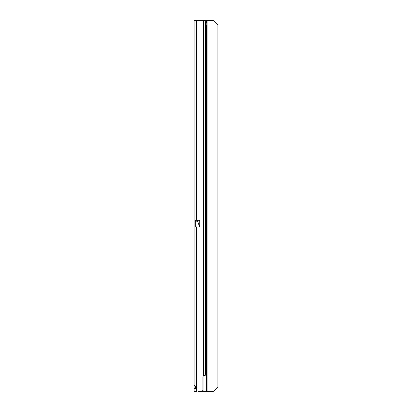 <?xml version="1.0" encoding="UTF-8"?>
<svg xmlns="http://www.w3.org/2000/svg" width="412" height="412" viewBox="0 0 412 412"><rect width="100%" height="100%" fill="white"/><g stroke="black" fill="none" stroke-linecap="round" stroke-linejoin="round"><path stroke-width="0.62" d="M195.427 388.562L195.406 385.977L194.083 385.73L194.557 385.57L196.467 386.59A1.591 1.591 0 0 1 196.467 387.733L194.562 388.753L194.083 388.346L194.083 20.6L205.202 20.6L205.423 22.191L205.423 373.921L205.202 375.507L203.543 375.842L203.543 20.6M196.467 220.302L199.758 220.302L199.758 226.796L197.575 221.156L199.681 226.95L196.467 226.95L195.293 226.1L195.293 220.302L196.467 220.302L196.467 20.6M198.563 391.4L201.339 391.4A1.591 1.591 0 0 0 202.931 389.809L202.931 377.098A1.591 1.591 0 0 1 203.543 375.842M194.083 347.779L194.083 347.213M194.083 334.724L194.083 334.348M194.083 326.155L194.083 325.861M196.467 226.95L196.467 391.4L194.083 391.4L194.083 388.346L195.406 388.346M205.784 23.778A1.457 0.855 90 0 0 206.443 25.194L206.793 25.168L206.793 22.387L206.443 22.361A1.457 0.855 90 0 0 205.784 23.778M203.971 375.713L203.971 391.4L199.872 391.4M207.061 20.6L212.937 20.6A2.117 2.117 0 0 1 214.436 21.223L217.917 24.699L217.917 387.301L214.436 390.777A2.117 2.117 0 0 1 212.937 391.4L207.061 391.4L207.061 20.6L205.119 20.6L205.119 375.507M206.386 22.387L206.793 22.387L206.443 22.361L206.443 20.6M203.971 391.4L206.443 391.4L206.443 25.194L206.793 25.168L206.386 25.168M206.793 20.6L206.793 22.387L206.793 20.6M206.793 25.168L206.793 391.4L206.443 391.4M207.061 391.4L206.793 391.4M197.575 220.302L197.575 221.1L195.293 221.1M197.683 220.302L197.575 221.156L195.293 221.156M202.9 391.4L202.9 390.118"/></g></svg>
